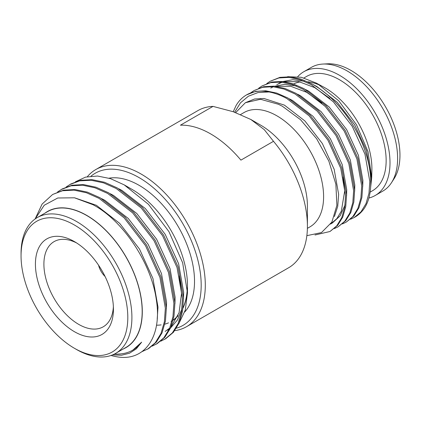 <?xml version="1.0" encoding="UTF-8"?>
<svg xmlns="http://www.w3.org/2000/svg" width="421" height="421" viewBox="0 0 421 421"><rect width="100%" height="100%" fill="white"/><g stroke="black" fill="none" stroke-linecap="round" stroke-linejoin="round"><path stroke-width="0.63" d="M273.503 141.314L264.256 129.636L250.837 119.475L260.757 125.2A65.986 38.101 60 0 1 260.757 125.2A65.986 38.101 60 0 1 307.414 206.016L307.414 226.219A90.731 52.383 -120 0 0 273.503 141.314L240.917 160.127A90.731 52.383 -120 0 0 180.425 125.2L213.01 106.387A90.731 52.383 -120 0 0 197.896 110.607L95.778 169.563A90.731 52.383 60 0 1 165.695 193.87A90.731 52.383 60 0 1 205.295 285.175A90.731 52.383 60 0 1 186.503 326.712A90.731 52.383 60 0 1 174.741 330.643M87.363 176.694A90.731 52.383 60 0 1 95.778 169.563M176.431 328.18A87.826 50.704 -120 0 0 201.191 285.175A87.826 50.704 -120 0 0 159.985 193.86A87.826 50.704 -120 0 0 91.052 176.141M109.065 178.183A78.39 45.258 60 0 1 139.088 185.319A78.39 45.258 60 0 1 188.166 247.901A78.39 45.258 60 0 1 184.719 312.008M187.308 287.738A78.39 45.258 60 0 1 183.04 307.704M181.751 310.251A78.39 45.258 60 0 1 181.393 310.877M178.088 315.534A78.39 45.258 60 0 1 173.205 320.007M172.136 320.728A78.39 45.258 60 0 1 171.105 321.355M75.412 181.793L85.605 177.104L97.514 176.036L110.518 178.646L124.2 184.866L131.91 189.318A78.564 45.357 -120 0 1 187.466 285.538L187.466 292.879L185.293 310.103L178.909 323.523M160.806 341.168L165.769 338.684L173.42 332.29L179.141 322.986L182.54 311.23L183.493 297.768L178.072 266.903L163.632 235.15L142.282 207.385L117.196 187.882L104.545 182.267L92.11 179.651L80.643 180.272L70.765 184.003L66.113 187.029M164.732 339.284L172.384 332.89L178.104 323.586L181.504 311.829L182.456 298.368L177.036 267.503L162.595 235.749L141.245 207.985L116.159 188.482L103.503 182.867L91.073 180.251L79.606 180.872L69.728 184.603M152.255 346.104L157.217 343.62L164.869 337.232L170.589 327.927L173.989 316.171L174.936 302.704L169.521 271.845L155.075 240.091L133.731 212.326L108.644 192.818L95.988 187.208L83.558 184.593L72.091 185.214L62.208 188.945L57.561 191.965M156.175 344.22L163.827 337.831L169.552 328.527L172.952 316.771L173.899 303.304L168.479 272.445L154.039 240.691L132.689 212.921L107.608 193.418L94.951 187.808L82.521 185.193L71.049 185.814L61.171 189.539M141.914 351.672L148.66 348.562L156.312 342.168L162.032 332.864L165.432 321.107L166.384 307.646L160.964 276.781L146.524 245.027L125.174 217.262L100.087 197.759L87.436 192.144L75.006 189.529L63.534 190.15L52.62 194.481L42.111 204.085L35.259 218.652M147.624 349.162L155.275 342.768L160.996 333.464L164.395 321.707L165.348 308.24L159.927 277.381L145.487 245.627L124.137 217.862L99.051 198.354L86.4 192.744L73.97 190.129L62.503 190.75L52.62 194.481M44.936 213.163A78.564 45.357 60 0 1 86.747 215.394A78.564 45.357 60 0 1 138.751 287.006A78.564 45.357 60 0 1 123.327 348.941M112.528 354.903L121.495 355.245L129.531 353.198L136.33 348.825L141.645 342.157A84.142 48.578 60 0 1 132.762 350.135A84.142 48.578 60 0 1 114.538 353.977M111.033 355.466A90.731 52.383 -120 0 0 116.927 356.798C144.661 361.828 162.311 336.495 156.328 299.71C151.392 263.451 123.279 220.599 92.93 204.68L74.491 197.802L57.756 197.996L44.231 205.243L35.132 218.973M21.05 255.836L21.05 253.468A78.39 45.258 60 0 1 37.285 217.578L47.552 211.652A78.39 45.258 60 0 1 86.747 215.536A78.39 45.258 60 0 1 137.956 284.617A78.39 45.258 60 0 1 125.942 347.43L115.675 353.356A78.39 45.258 60 0 1 76.48 349.472L74.428 348.288A75.485 43.584 60 0 1 21.05 255.836A75.485 43.584 60 0 1 74.428 225.019A75.485 43.584 60 0 1 127.805 317.471A75.485 43.584 60 0 1 74.428 348.288L76.48 349.472M37.285 217.578A78.39 45.258 60 0 1 76.48 221.462A78.39 45.258 60 0 1 127.689 290.543A78.39 45.258 60 0 1 115.675 353.356M74.428 331.695A55.162 31.849 60 0 1 35.422 264.135A55.162 31.849 60 0 1 74.428 241.612L74.428 241.612A55.162 31.849 60 0 1 113.433 309.172A55.162 31.849 60 0 1 74.428 331.695M76.606 242.943A49.168 28.386 -120 0 0 54.635 241.322A49.168 28.386 -120 0 0 46.399 280.528A49.168 28.386 -120 0 0 78.669 324.354A49.168 28.386 -120 0 0 103.792 326.464A49.168 28.386 -120 0 0 113.375 306.62M186.503 326.712L288.622 267.756A90.731 52.383 -120 0 0 307.414 226.219M316.055 82.963L323.807 87.158A65.981 38.095 60 0 1 325.254 87.968A65.981 38.095 60 0 1 371.885 170.431L371.69 177.673L368.049 151.755L356.471 124.716L338.789 100.851L317.75 83.911L316.055 82.963L301.289 77.28L287.643 76.68M303.951 77.953L306.499 76.48A65.981 38.095 60 0 1 339.489 79.748A65.981 38.095 60 0 1 382.594 137.893A65.981 38.095 60 0 1 372.48 190.766L370.085 192.15M297.763 76.648A71.438 41.247 60 0 1 303.767 71.754A71.438 41.247 60 0 1 339.489 75.291A71.438 41.247 60 0 1 386.157 138.246A71.438 41.247 60 0 1 375.206 195.491A71.438 41.247 60 0 1 368.791 198.054M303.767 71.754L311.372 67.365A71.438 41.247 60 0 1 322.949 64.055A71.438 41.247 60 0 1 347.093 70.902A71.438 41.247 60 0 1 391.467 182.73A71.438 41.247 60 0 1 382.81 191.102L375.206 195.491M322.949 64.055L327.622 63.818A69.218 39.963 60 0 1 351.014 70.449A69.218 39.963 60 0 1 394.009 178.799L391.467 182.73M240.649 114.491L243.948 112.586A65.986 38.101 60 0 1 276.944 115.854A65.986 38.101 60 0 1 320.049 174.005A65.986 38.101 60 0 1 309.935 226.882L307.388 228.35M235.697 112.581L245.401 102.698L260.504 99.277L278.386 104.261L282.37 106.25L300.52 119.69L316.624 138.725L328.854 161.117L335.869 184.203L336.884 205.327L331.89 222.077L321.465 232.576L306.851 235.665M315.003 234.992L329.99 231.497L336.721 225.872L341.747 217.678L344.731 207.321L345.552 195.455L340.736 168.258L327.97 140.272L309.109 115.807L286.954 98.625C280.949 95.293 274.981 93.073 269.04 91.952L258.036 92.552L248.364 96.23L240.496 102.813L234.644 112.207M329.99 231.497L337.731 225.288L342.757 217.094L345.741 206.737L346.562 194.87L341.747 167.674L328.98 139.688L310.119 115.222L287.964 98.04L276.786 93.099L265.804 90.804L255.673 91.362L246.543 94.893A80.011 46.194 60 0 1 269.04 91.952M334.369 228.587L338.074 226.83L344.804 221.204L349.83 213.01L352.814 202.654L353.635 190.787L348.82 163.59L336.053 135.604L317.192 111.139L295.032 93.957L283.859 89.02L272.876 86.721L262.746 87.279L254.016 90.578L250.627 92.873M338.074 226.83L345.815 220.62L350.84 212.426L353.824 202.069L354.645 190.203L349.83 163.006L337.063 135.025L318.202 110.555L296.042 93.373L284.87 88.436L273.887 86.137L263.757 86.694L254.016 90.578M342.452 223.919L346.157 222.167L352.887 216.536L357.913 208.342L360.892 197.986L361.713 186.119L356.903 158.922L344.136 130.942L325.275 106.471L303.115 89.289L291.937 84.353L280.96 82.053L270.829 82.611L262.099 85.91L258.71 88.21M346.151 222.167L353.898 215.957L358.924 207.758L361.902 197.402L362.723 185.535L357.913 158.343L345.146 130.357L326.286 105.887L304.125 88.705L292.948 83.768L281.97 81.474L271.84 82.027L262.099 85.91M233.223 111.718L236.123 105.445A80.011 46.194 60 0 1 246.543 94.893M350.535 219.252L354.235 217.499L360.965 211.874L365.996 203.675L368.975 193.318L369.796 181.456L364.986 154.26L352.214 126.274L333.353 101.808L311.198 84.626L300.02 79.685L289.043 77.39L278.913 77.948L270.182 81.242L266.793 83.542M354.235 217.499L355.014 217.052A80.011 46.194 60 0 0 361.676 211.637C376.584 195.77 372.78 157.57 353.224 125.69C341.741 106.976 328.07 93.094 312.208 84.042L301.031 79.101L290.053 76.806L279.923 77.364L270.182 81.242M370.643 187.24L371.69 177.673M292.258 84.7A65.981 38.095 60 0 1 292.527 84.547M293.6 83.984A65.981 38.095 60 0 1 300.236 81.921M307.825 81.806A65.981 38.095 60 0 1 320.107 85.326M370.822 181.835L370.98 175.72L366.502 150.65L354.682 124.853L337.237 102.298L316.755 86.468L313.666 84.868M304.288 81.274L292.884 79.695L282.749 81.542M281.402 82.095L278.834 83.395M362.739 186.498L362.897 180.388L358.418 155.317L346.599 129.515L329.154 106.966L308.672 91.136L305.583 89.536M296.205 85.942L284.801 84.363L274.666 86.21M273.318 86.758L270.75 88.063M354.656 191.166L354.814 185.051L350.335 159.98L338.516 134.183L321.076 111.633L300.589 95.799L297.5 94.199M330.432 224.098L332.453 222.93L340.157 215.799L345.083 204.89M346.572 195.833L346.73 189.718L342.252 164.648L330.432 138.851L312.992 116.296L292.506 100.466L289.416 98.867M334.411 216.536L337.731 206.343L338.647 194.386L334.169 169.316L322.349 143.519L304.909 120.964L284.428 105.134L263.941 98.477L254.573 99.003L245.401 102.698M329.911 98.446L314.734 87.636L298.778 81.611L284.043 81.695M282.265 82.184L276.813 84.563M321.828 103.113L306.651 92.299L290.695 86.279L275.96 86.363M330.78 223.893L336.832 218.673L341.336 211.147L344.71 190.887L343.115 176.857M250.837 119.475L233.213 111.718L213.01 106.387M98.556 265.193A14.519 8.383 -120 0 0 105.076 276.486M165.164 331.427L169.737 328.091M171.047 326.822L179.078 312.698L181.525 293.526L179.378 275.844M141.645 342.157L132.925 350.04M74.717 197.849L96.362 205.285L119.664 223.351L139.504 249.079L152.939 278.507L158.001 307.109L157.196 319.229M101.629 198.633L104.918 200.349L128.221 218.415L148.06 244.143L161.49 273.571L166.553 302.167L166.395 308.677M110.186 193.692L113.47 195.407L136.772 213.473L156.612 239.207L170.042 268.63L175.11 297.231L174.952 303.736M118.738 188.755L122.027 190.471L145.329 208.537L165.164 234.265L178.599 263.693L183.661 292.29L183.503 298.799M181.93 308.93L177.467 319.965L170.573 327.964M169.416 328.838L167.305 330.19M124.2 184.866L148.471 204.343L168.953 231.666L182.646 262.767L187.466 292.879M156.496 325.186A78.564 45.357 -120 0 0 161.18 324.886M164.837 324.144A78.564 45.357 -120 0 0 168.516 322.854M173.142 320.265A78.564 45.357 -120 0 0 177.899 316.003M181.198 311.514A78.564 45.357 -120 0 0 181.688 310.687M182.982 308.193A78.564 45.357 -120 0 0 187.377 289.085M173.72 319.844L173.163 320.165M133.089 349.946L132.762 350.135"/></g></svg>
